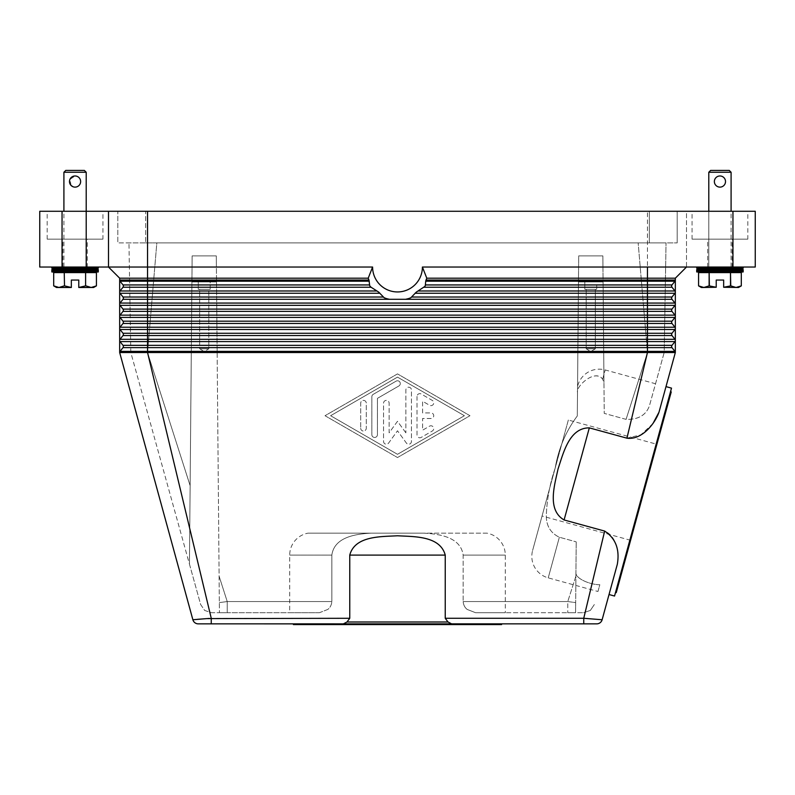 <?xml version="1.0" encoding="UTF-8"?>
<svg xmlns="http://www.w3.org/2000/svg" width="795" height="795" viewBox="0 0 795 795"><rect width="100%" height="100%" fill="white"/><g stroke="black" fill="none" stroke-linecap="round" stroke-linejoin="round"><path stroke-width="0.6" stroke-dasharray="3.98 2.98" d="M198.253 623.856L211.251 623.856L211.251 618.281L147.542 352.523L119.667 352.523A1.858 1.858 0 0 1 120.055 351.38L122.987 347.634A1.858 1.858 0 0 0 122.987 345.338L120.055 341.592A1.858 1.858 0 0 1 119.667 340.449L119.667 352.523A1.858 1.858 0 0 1 120.055 351.38L122.987 347.634A1.858 1.858 0 0 0 122.987 345.338L120.055 341.592A1.858 1.858 0 0 1 120.055 339.306L122.987 335.55A1.858 1.858 0 0 0 122.987 333.264L120.055 329.508A1.858 1.858 0 0 1 119.667 328.365L119.667 340.449A1.858 1.858 0 0 1 120.055 339.306L122.987 335.55A1.858 1.858 0 0 0 122.987 333.264L120.055 329.508A1.858 1.858 0 0 1 120.055 327.222L122.987 323.466A1.858 1.858 0 0 0 122.987 321.18L120.055 317.434A1.858 1.858 0 0 1 119.667 316.291L119.667 328.365A1.858 1.858 0 0 1 120.055 327.222L122.987 323.466A1.858 1.858 0 0 0 122.987 321.18L120.055 317.434A1.858 1.858 0 0 1 120.055 315.138L122.987 311.392A1.858 1.858 0 0 0 122.987 309.106L120.055 305.35A1.858 1.858 0 0 1 119.667 304.207L119.667 316.291A1.858 1.858 0 0 1 120.055 315.138A1.858 1.858 0 0 0 120.055 317.434L147.542 317.434L147.542 315.138L120.055 315.138M422.403 267.041A24.903 24.903 0 0 1 397.5 291.944A24.903 24.903 0 0 1 372.597 267.041L368.214 278.19L119.667 278.19L119.667 304.207A1.858 1.858 0 0 1 120.055 303.064L122.987 299.308A1.858 1.858 0 0 0 122.987 297.022L120.055 293.266A1.858 1.858 0 0 1 120.055 290.98L122.987 287.234A1.858 1.858 0 0 0 122.987 284.938L120.055 281.191A1.858 1.858 0 0 1 119.667 280.049L368.989 280.049L369.476 284.938L370.331 286.558L378.718 292.123L384.114 297.698L389.461 299.308L405.539 299.308L410.886 297.698L416.282 292.123L424.669 286.558L425.524 284.938L426.011 280.049A31.343 31.343 0 0 0 426.786 278.19L422.403 267.041L647.458 267.041L647.458 211.281L62.05 211.281L62.05 267.041L39.75 267.041L39.75 211.281L62.05 211.281M369.278 281.191L120.055 281.191A1.858 1.858 0 0 1 119.667 280.049A1.858 1.858 0 0 0 120.055 281.191L122.987 284.938A1.858 1.858 0 0 1 122.987 287.234A1.858 1.858 0 0 0 122.987 284.938L147.542 284.938L147.542 267.041L62.05 267.041M370.331 286.558A33.45 33.45 0 0 1 369.685 285.614L370.331 286.558M368.214 278.19A31.343 31.343 0 0 0 368.989 280.049M424.997 286.091L425.315 285.614A33.45 33.45 0 0 1 424.669 286.558M410.886 297.698A33.45 33.45 0 0 1 408.481 298.632L410.886 297.698M386.519 298.632A33.45 33.45 0 0 1 384.114 297.698L386.519 298.632M372.597 267.041L108.508 267.041L108.508 211.281M652.983 423.516L640.909 434.815L626.927 438.174L647.458 352.523L675.333 352.523A1.858 1.858 0 0 0 674.945 351.38A1.858 1.858 0 0 1 675.333 352.523L675.333 292.123A1.858 1.858 0 0 0 674.945 290.98L647.458 290.98L647.458 284.938L672.014 284.938A1.858 1.858 0 0 0 672.014 287.234A1.858 1.858 0 0 1 672.014 284.938L674.945 281.191A1.858 1.858 0 0 0 675.333 280.049A1.858 1.858 0 0 1 674.945 281.191A1.858 1.858 0 0 0 675.333 280.049L675.333 292.123A1.858 1.858 0 0 0 674.945 290.98L672.014 287.234A1.858 1.858 0 0 1 672.014 284.938L674.945 281.191L425.722 281.191M119.667 292.123A1.858 1.858 0 0 1 120.055 290.98A1.858 1.858 0 0 0 120.055 293.266A1.858 1.858 0 0 1 119.667 292.123M647.458 211.281L686.492 211.281L686.492 267.041L675.333 278.19L675.333 280.049L426.011 280.049M675.333 278.19L426.786 278.19M675.333 352.523A1.858 1.858 0 0 0 674.945 351.38L672.014 347.634A1.858 1.858 0 0 1 672.014 345.338L674.945 341.592A1.858 1.858 0 0 0 674.945 339.306L672.014 335.55A1.858 1.858 0 0 1 672.014 333.264L674.945 329.508A1.858 1.858 0 0 0 674.945 327.222L672.014 323.466A1.858 1.858 0 0 1 672.014 321.18L674.945 317.434A1.858 1.858 0 0 0 674.945 315.138L672.014 311.392A1.858 1.858 0 0 1 672.014 309.106L674.945 305.35A1.858 1.858 0 0 0 674.945 303.064L672.014 299.308A1.858 1.858 0 0 1 672.014 297.022L674.945 293.266A1.858 1.858 0 0 0 674.945 290.98M577.786 385.575A22.3 22.3 0 0 1 605.184 369.953L655.537 383.747L649.406 405.857C646.037 415.169 638.266 419.671 626.072 419.363L604.23 413.38L603.962 382.474L602.65 379.235C594.908 368.483 575.6 386.668 577.508 392.283L578.472 281.907L603.087 281.907L602.958 267.041L578.601 267.041L578.472 281.907L578.7 255.891L602.858 255.891L578.7 255.891L602.858 255.891L603.087 281.907L578.472 281.907L577.299 415.964C565.881 431.228 558.517 448.579 555.198 468.026L532.61 550.478L555.198 468.026C558.517 448.579 565.881 431.228 577.299 415.964L577.508 392.283C575.948 385.903 595.574 368.552 602.65 379.235L603.962 382.474L604.23 413.38L603.703 352.523L648.163 352.523L647.458 352.523L638.166 242.882L666.041 242.882L638.166 242.882L647.458 352.523L147.542 352.523L190.134 485.646L189.448 564.112L130.817 352.523L128.959 242.882L130.817 352.523L200.658 604.538L204.653 610.431L211.4 612.707L219.42 612.707L211.4 612.707L204.653 610.431L200.658 604.538L189.448 564.112L191.913 281.907L216.528 281.907L219.42 612.707L216.399 267.041L192.042 267.041L191.913 281.907L216.528 281.907L191.913 281.907L192.142 255.891L216.3 255.891L216.399 267.041L216.3 255.891L192.142 255.891L192.042 267.041L216.399 267.041L216.528 281.907L191.913 281.907L189.448 564.112L191.297 352.523L130.817 352.523L147.542 352.523L156.834 242.882L128.959 242.882L638.166 242.882L156.834 242.882L147.542 352.523L191.297 352.523L192.142 255.891L216.3 255.891L217.144 352.523L577.856 352.523L578.7 255.891L578.601 267.041L602.958 267.041L602.858 255.891L603.703 352.523L647.458 352.523L647.458 345.338L672.014 345.338A1.858 1.858 0 0 0 672.014 347.634L674.945 351.38L672.014 347.634A1.858 1.858 0 0 1 672.014 345.338L674.945 341.592A1.858 1.858 0 0 0 674.945 339.306L672.014 335.55A1.858 1.858 0 0 1 672.014 333.264L674.945 329.508A1.858 1.858 0 0 0 674.945 327.222L672.014 323.466A1.858 1.858 0 0 1 672.014 321.18L674.945 317.434A1.858 1.858 0 0 0 674.945 315.138L647.458 315.138L647.458 309.106L672.014 309.106A1.858 1.858 0 0 0 672.014 311.392A1.858 1.858 0 0 1 672.014 309.106L674.945 305.35A1.858 1.858 0 0 0 674.945 303.064L672.014 299.308A1.858 1.858 0 0 1 672.014 297.022L674.945 293.266A1.858 1.858 0 0 0 675.333 292.123A1.858 1.858 0 0 1 674.945 293.266L415.06 293.266M655.537 383.747L664.183 352.523L666.041 242.882L664.183 352.523L648.163 352.523L664.183 352.523L649.406 405.857C646.007 415.228 638.226 419.74 626.072 419.363L647.458 352.523L626.072 419.363L604.23 413.38L602.858 255.891L578.7 255.891L577.299 415.964L577.856 352.523L217.144 352.523L216.3 255.891L192.142 255.891L190.134 485.646L147.542 352.523L147.542 345.338L647.458 345.338L647.458 341.592L674.945 341.592A1.858 1.858 0 0 0 674.945 339.306L647.458 339.306L647.458 329.508L674.945 329.508A1.858 1.858 0 0 0 674.945 327.222L647.458 327.222L647.458 315.138L147.542 315.138L147.542 311.392L122.987 311.392A1.858 1.858 0 0 0 122.987 309.106L120.055 305.35A1.858 1.858 0 0 1 120.055 303.064L122.987 299.308A1.858 1.858 0 0 0 122.987 297.022L120.055 293.266L147.542 293.266L147.542 287.234L122.987 287.234M197.587 619.315L192.877 619.752L119.667 352.523A1.858 1.858 0 0 1 120.055 351.38L122.987 347.634A1.858 1.858 0 0 0 122.987 345.338L147.542 345.338L147.542 341.592L120.055 341.592A1.858 1.858 0 0 1 120.055 339.306L647.458 339.306L647.458 341.592L147.542 341.592L147.542 327.222L647.458 327.222L647.458 329.508L120.055 329.508A1.858 1.858 0 0 1 120.055 327.222L122.987 323.466A1.858 1.858 0 0 0 122.987 321.18L147.542 321.18L147.542 317.434L674.945 317.434A1.858 1.858 0 0 0 674.945 315.138M122.987 335.55A1.858 1.858 0 0 0 122.987 333.264L672.014 333.264A1.858 1.858 0 0 0 672.014 335.55L122.987 335.55L120.055 339.306M626.927 438.174L589.324 427.869C569.17 427.75 563.337 453.249 558.08 468.812C554.672 484.88 546.702 509.794 564.092 519.96L604.657 531.08C616.463 535.909 619.603 553.191 617.318 564.281L609.03 594.531M585.875 618.44L583.749 618.281L583.749 623.856L451.62 623.856L447.933 622.227L445.24 618.281L583.749 618.281L604.657 531.08M445.24 618.281L445.24 555.099C440.033 535.631 413.897 536.734 397.5 535.78C381.103 536.734 354.967 535.631 349.76 555.099L349.76 618.281L347.067 622.227L343.4 623.866L211.251 623.856M397.5 373.898L325.016 415.715L397.5 457.532L469.984 415.715L397.5 373.898L469.984 415.715L397.5 457.532L325.016 415.715L397.5 373.898M330.601 415.715L397.5 377.118L464.399 415.715L397.5 454.313L330.601 415.715L397.5 377.118L464.399 415.715L397.5 454.313L330.601 415.715M672.014 311.392L147.542 311.392L147.542 309.106L647.458 309.106L647.458 305.35L120.055 305.35A1.858 1.858 0 0 1 120.055 303.064L122.987 299.308A1.858 1.858 0 0 0 122.987 297.022L147.542 297.022L147.542 293.266L379.94 293.266M674.945 303.064L647.458 303.064L647.458 305.35L674.945 305.35A1.858 1.858 0 0 0 674.945 303.064L672.014 299.308A1.858 1.858 0 0 1 672.014 297.022L411.89 297.022M122.987 311.392A1.858 1.858 0 0 0 122.987 309.106L147.542 309.106L147.542 303.064L120.055 303.064M674.945 327.222L672.014 323.466A1.858 1.858 0 0 1 672.014 321.18L147.542 321.18L147.542 323.466L122.987 323.466M674.945 339.306L672.014 335.55M658.995 412.188L666.001 386.618M451.62 623.856L343.4 623.856M583.749 623.856L596.747 623.856M293.425 623.856L501.575 623.856L293.425 623.856M346.988 621.998L448.012 621.998M209.423 618.421L349.76 618.281M587.664 618.57L602.123 619.752L605.909 605.929M671.507 388.129L614.545 596.041M615.529 592.454L670.523 391.706L615.529 592.454M671.238 391.905L616.244 592.653M656.889 444.276L630.594 540.282L656.889 444.276L568.346 420.028L542.051 516.025L568.346 420.028M630.594 540.282L542.051 516.025M597.959 591.5L599.837 584.722C589.522 584.732 575.123 578.194 575.938 572.619C575.123 578.194 589.522 584.732 599.837 584.722L597.959 591.5L548.232 577.876A22.3 22.3 0 0 1 532.61 550.478M555.198 468.026C549.812 483.807 546.841 499.807 546.294 516.025C546.384 526.071 550.746 533.137 559.362 537.241L576.206 541.852L559.362 537.241C550.746 533.137 546.384 526.071 546.294 516.025C546.841 499.807 549.812 483.807 555.198 468.026M575.938 572.619L575.58 612.707L575.908 576.146L567.769 601.557L575.669 602.6L575.58 612.707L567.769 612.707L583.6 612.707L575.58 612.707L575.938 572.619M603.087 281.907L603.962 382.474L603.087 281.907L578.472 281.907L603.087 281.907M210.168 281.907L198.273 281.907L210.168 281.907L210.168 289.34L198.273 289.34L210.168 289.34L198.273 289.34L198.273 281.907L210.168 281.907L198.273 281.907L198.273 289.34L210.168 289.34L210.168 281.907M208.797 289.34L199.654 289.34L208.797 289.34L208.797 348.806L204.226 351.559L199.654 348.806L208.797 348.806L199.654 348.806L199.654 289.34L208.797 289.34L199.654 289.34L199.654 348.806L208.797 348.806L199.654 348.806L204.226 351.559L208.797 348.806L208.797 289.34M289.708 612.707L319.441 612.707L327.798 609.437C330.183 607.609 331.535 604.985 331.843 601.557L331.843 555.099L331.843 601.557L227.231 601.557L219.092 576.146L227.231 601.557L219.331 602.6L227.231 601.557L227.231 612.707L219.42 612.707L319.441 612.707L289.708 612.707L289.708 555.099A22.3 22.3 0 0 1 307.953 533.167L424.142 533.167C439.178 534.011 460.663 536.953 463.157 555.099L463.157 601.557L463.157 555.099C460.663 536.953 439.178 534.011 424.142 533.167L487.047 533.167A22.3 22.3 0 0 1 505.292 555.099L505.292 612.707L475.559 612.707L567.769 612.707L505.292 612.707M331.843 555.099C334.337 536.953 355.822 534.011 370.858 533.167C355.822 534.011 334.337 536.953 331.843 555.099L289.708 555.099L331.843 555.099M575.908 576.146L576.206 541.852L575.908 576.146L567.769 601.557L567.769 612.707L567.769 601.557L463.157 601.557C463.465 604.985 464.817 607.609 467.202 609.437L475.559 612.707L467.202 609.437C464.817 607.609 463.465 604.985 463.157 601.557L567.769 601.557L575.669 602.6L575.908 576.146M596.727 281.907L584.832 281.907L596.727 281.907L584.832 281.907L584.832 289.34L596.727 289.34L596.727 281.907L584.832 281.907L584.832 289.34L596.727 289.34L584.832 289.34L596.727 289.34L596.727 281.907M595.346 289.34L586.203 289.34L595.346 289.34L586.203 289.34L586.203 348.806L595.346 348.806L595.346 289.34L586.203 289.34L586.203 348.806L590.774 351.559L595.346 348.806L586.203 348.806L590.774 351.559L595.346 348.806L586.203 348.806L595.346 348.806L595.346 289.34M590.347 610.431L583.6 612.707L590.347 610.431L594.342 604.538L590.347 610.431M487.047 533.167L307.953 533.167M319.441 612.707L227.231 612.707L227.231 601.557L331.843 601.557C331.535 604.985 330.183 607.609 327.798 609.437L319.441 612.707M417.017 396.417L417.017 435.004A2.792 2.792 0 0 0 421.191 437.419L432.341 430.989A2.792 2.792 0 0 0 433.364 427.183A2.792 2.792 0 0 0 429.558 426.16L422.592 430.184L422.592 418.498L430.95 418.498A2.792 2.792 0 0 0 433.742 415.715A2.792 2.792 0 0 0 430.95 412.923L422.592 412.923L422.592 401.246L429.558 405.271A2.792 2.792 0 0 0 433.364 404.248A2.792 2.792 0 0 0 432.341 400.441L421.191 394.002A2.792 2.792 0 0 0 417.017 396.417A2.792 2.792 0 0 1 421.191 394.002L432.341 400.441A2.792 2.792 0 0 1 433.364 404.248A2.792 2.792 0 0 1 429.558 405.271L422.592 401.246L422.592 412.923L430.95 412.923A2.792 2.792 0 0 1 433.742 415.715A2.792 2.792 0 0 1 430.95 418.498L422.592 418.498L422.592 430.184L429.558 426.16A2.792 2.792 0 0 1 433.364 427.183A2.792 2.792 0 0 1 432.341 430.989L421.191 437.419A2.792 2.792 0 0 1 417.017 435.004L417.017 396.417M360.701 428.257A2.792 2.792 0 0 0 363.494 431.039A2.792 2.792 0 0 0 366.276 428.257L366.276 403.174A2.792 2.792 0 0 0 363.494 400.382A2.792 2.792 0 0 0 360.701 403.174L360.701 428.257L360.701 403.174A2.792 2.792 0 0 1 363.494 400.382A2.792 2.792 0 0 1 366.276 403.174L366.276 428.257A2.792 2.792 0 0 1 363.494 431.039A2.792 2.792 0 0 1 360.701 428.257M371.851 396.745L371.851 434.686A2.792 2.792 0 0 0 374.644 437.469A2.792 2.792 0 0 0 377.426 434.686L377.426 398.355L398.891 385.963A2.792 2.792 0 0 0 399.915 382.156A2.792 2.792 0 0 0 396.109 381.143L373.253 394.33A2.792 2.792 0 0 0 371.851 396.745A2.792 2.792 0 0 1 373.253 394.33L396.109 381.143A2.792 2.792 0 0 1 399.915 382.156A2.792 2.792 0 0 1 398.891 385.963L377.426 398.355L377.426 434.686A2.792 2.792 0 0 1 374.644 437.469A2.792 2.792 0 0 1 371.851 434.686L371.851 396.745M405.867 432.838L397.5 421.29L389.133 432.838L389.133 403.174A2.792 2.792 0 0 0 386.35 400.382A2.792 2.792 0 0 0 383.558 403.174L383.558 441.444A2.792 2.792 0 0 0 388.606 443.073L397.5 430.791L406.394 443.073A2.792 2.792 0 0 0 411.442 441.444L411.442 389.987A2.792 2.792 0 0 0 408.65 387.195A2.792 2.792 0 0 0 405.867 389.987L405.867 432.838L405.867 389.987A2.792 2.792 0 0 1 408.65 387.195A2.792 2.792 0 0 1 411.442 389.987L411.442 441.444A2.792 2.792 0 0 1 406.394 443.073L397.5 430.791L388.606 443.073A2.792 2.792 0 0 1 383.558 441.444L383.558 403.174A2.792 2.792 0 0 1 386.35 400.382A2.792 2.792 0 0 1 389.133 403.174L389.133 432.838L397.5 421.29L405.867 432.838M501.575 624.602L293.425 624.602M732.95 267.041L732.95 211.281L755.25 211.281L755.25 267.041L647.458 267.041L647.458 284.938L425.524 284.938M732.95 211.281L686.492 211.281L686.492 267.041L647.458 267.041M51.834 267.041L98.292 267.041L51.834 267.041L98.292 267.041L51.834 267.041L86.208 267.686L63.908 267.686L63.908 211.281M87.331 267.041L62.795 267.041L87.331 267.041L87.331 239.156L62.795 239.156L87.331 239.156M62.795 267.041L62.795 239.156M145.684 242.882L677.191 242.882L117.809 242.882L145.684 242.882L145.684 211.281L649.316 211.281L117.809 211.281L117.809 242.882L117.809 211.281L145.684 211.281L145.684 242.882M677.191 211.281L677.191 242.882L677.191 211.281L649.316 211.281L677.191 211.281M743.166 267.041L696.708 267.041L743.166 267.041L696.708 267.041L743.166 267.041L708.792 267.686L731.092 267.686L731.092 211.281M732.205 267.041L707.669 267.041L732.205 267.041L732.205 239.156L707.669 239.156L732.205 239.156M707.669 267.041L707.669 239.156M102.933 239.156L47.183 239.156L102.933 239.156L102.933 211.281L47.183 211.281L102.933 211.281M47.183 239.156L47.183 211.281M747.817 239.156L692.067 239.156L747.817 239.156L747.817 211.281L692.067 211.281L747.817 211.281M692.067 239.156L692.067 211.281M731.092 272.615L708.792 272.615L731.092 272.615M730.496 285.872L723.659 287.482L736.031 287.482L741.308 285.872L741.308 272.615L730.754 272.615L730.496 285.872L730.754 272.615M730.496 272.615L709.388 272.615L709.388 285.872L709.388 272.615M709.12 272.615L698.567 272.615L698.567 285.872L703.843 287.482L716.225 287.482L709.388 285.872M730.754 285.872L736.031 287.482L738.525 287.482M701.359 287.482L703.843 287.482L709.12 285.872M723.659 287.263L723.659 280.049L716.225 280.049L716.225 287.263M696.708 268.243L743.166 268.243M708.792 267.041L708.792 211.281L708.792 267.686L696.708 267.041M708.792 172.257L731.092 172.257M714.367 181.548C714.685 184.937 716.543 186.795 719.942 187.123C727.137 187.461 727.137 175.635 719.942 175.973C716.543 176.301 714.685 178.16 714.367 181.548C714.685 178.16 716.543 176.301 719.942 175.973C727.137 175.635 727.137 187.461 719.942 187.123C716.543 186.795 714.685 184.937 714.367 181.548M719.942 175.973A5.575 5.575 0 0 0 714.367 181.548A5.575 5.575 0 0 0 719.942 187.123A5.575 5.575 0 0 0 725.517 181.548A5.575 5.575 0 0 0 719.942 175.973M710.65 170.398L729.234 170.398M708.792 268.899L731.092 268.899M696.708 271.95L743.166 271.95M696.708 269.565L743.166 269.565M696.708 270.757L708.792 270.091L708.792 271.423L696.708 270.757L743.166 270.757L731.092 271.423L708.792 271.423L731.092 271.423L731.092 270.091L743.166 270.757M708.792 270.091L731.092 270.091L708.792 270.091M51.834 269.565L98.292 269.565M63.908 268.899L86.208 268.899M51.834 271.95L98.292 271.95M63.908 272.615L86.208 272.615L63.908 272.615M51.834 268.243L98.292 268.243M78.775 287.263L91.157 287.482L96.434 285.872L96.434 272.615L85.88 272.615L85.88 285.872L78.775 287.263L78.775 280.049L71.341 280.049L71.341 287.263L64.246 285.872L58.969 287.482L53.692 285.872L53.692 272.615L64.504 272.615L64.504 285.872M85.612 285.872L85.88 272.615M85.612 272.615L64.504 272.615M85.88 285.872L91.157 287.482L93.641 287.482M56.475 287.482L71.341 287.263M64.246 285.872L64.246 272.615M86.208 211.281L86.208 267.686L98.292 267.041M71.123 185.493L69.91 179.402L75.058 175.973C78.457 176.301 80.315 178.16 80.633 181.548C80.315 184.937 78.457 186.795 75.058 187.123L72.911 186.696M63.908 172.257L86.208 172.257M80.633 181.548C80.315 178.16 78.457 176.301 75.058 175.973C67.863 175.635 67.863 187.461 75.058 187.123C78.457 186.795 80.315 184.937 80.633 181.548M65.766 170.398L84.349 170.398M75.058 187.123A5.575 5.575 0 0 0 80.633 181.548A5.575 5.575 0 0 0 75.058 175.973A5.575 5.575 0 0 0 69.483 181.548A5.575 5.575 0 0 0 75.058 187.123M98.292 270.757L63.908 270.091L51.834 270.757L63.908 271.423L86.208 271.423L63.908 271.423L63.908 270.091L86.208 270.091L86.208 271.423L98.292 270.757L51.834 270.757M371.076 287.234L147.542 287.234L147.542 284.938L369.476 284.938M389.461 299.308L147.542 299.308L147.542 303.064L647.458 303.064L647.458 290.98L418.071 290.98M376.929 290.98L120.055 290.98M383.111 297.022L147.542 297.022L147.542 299.308L122.987 299.308M672.014 287.234L423.924 287.234M672.014 299.308L405.539 299.308M672.014 323.466L147.542 323.466L147.542 327.222L120.055 327.222M672.014 347.634L122.987 347.634M674.945 351.38L120.055 351.38M589.324 427.869L564.092 519.96M548.232 577.876L559.362 537.241L548.232 577.876M602.65 379.235L605.184 369.953L602.65 379.235M463.157 555.099L505.292 555.099L463.157 555.099M445.24 555.099L349.76 555.099M649.316 211.281L649.316 242.882L649.316 211.281"/><path stroke-width="1.19" d="M197.587 619.315L206.809 618.609L192.877 619.752L119.667 352.523L675.333 352.523L666.001 386.618L671.507 388.129L614.545 596.041L609.03 594.531L602.123 619.752L583.749 618.281L604.657 531.08L564.092 519.96C546.702 509.794 554.672 484.88 558.08 468.812C563.337 453.249 569.17 427.75 589.324 427.869L626.927 438.174L647.458 352.523L647.458 345.338L672.014 345.338L674.945 341.592A1.858 1.858 0 0 0 675.333 340.449L675.333 352.523A1.858 1.858 0 0 0 674.945 351.38L672.014 347.634A1.858 1.858 0 0 1 672.014 345.338L674.945 341.592L647.458 341.592L647.458 339.306L147.542 339.306L147.542 335.55L122.987 335.55A1.858 1.858 0 0 0 122.987 333.264L120.055 329.508A1.858 1.858 0 0 1 119.667 328.365L119.667 278.19L108.508 267.041L147.542 267.041L147.542 211.281L108.508 211.281L108.508 267.041L119.667 278.19L368.214 278.19L372.597 267.041L147.542 267.041L147.542 280.049L119.667 280.049A1.858 1.858 0 0 0 120.055 281.191A1.858 1.858 0 0 1 119.667 280.049M346.988 621.998L349.76 618.281L349.76 555.099C354.967 535.631 381.103 536.734 397.5 535.78C413.897 536.734 440.033 535.631 445.24 555.099L445.24 618.281L448.012 621.998L346.988 621.998L343.38 623.866L211.251 623.856L211.251 618.281L147.542 352.523L147.542 345.338L647.458 345.338L647.458 341.592L147.542 341.592L147.542 339.306L120.055 339.306A1.858 1.858 0 0 0 119.667 340.449L119.667 352.523A1.858 1.858 0 0 1 120.055 351.38L122.987 347.634A1.858 1.858 0 0 0 122.987 345.338L120.055 341.592A1.858 1.858 0 0 1 119.667 340.449L119.667 328.365A1.858 1.858 0 0 1 120.055 327.222L122.987 323.466A1.858 1.858 0 0 0 122.987 321.18L120.055 317.434A1.858 1.858 0 0 1 120.055 315.138L122.987 311.392A1.858 1.858 0 0 0 122.987 309.106L120.055 305.35A1.858 1.858 0 0 1 120.055 303.064L122.987 299.308A1.858 1.858 0 0 0 122.987 297.022L120.055 293.266A1.858 1.858 0 0 1 120.055 290.98L122.987 287.234A1.858 1.858 0 0 0 122.987 284.938L120.055 281.191L122.987 284.938A1.858 1.858 0 0 1 122.987 287.234L120.055 290.98L122.987 287.234L147.542 287.234L147.542 284.938L122.987 284.938M119.667 340.449A1.858 1.858 0 0 1 120.055 339.306L122.987 335.55A1.858 1.858 0 0 0 122.987 333.264L120.055 329.508A1.858 1.858 0 0 1 120.055 327.222L147.542 327.222L147.542 323.466L122.987 323.466A1.858 1.858 0 0 0 122.987 321.18L120.055 317.434A1.858 1.858 0 0 1 120.055 315.138L122.987 311.392A1.858 1.858 0 0 0 122.987 309.106L120.055 305.35A1.858 1.858 0 0 1 120.055 303.064L147.542 303.064L147.542 299.308L122.987 299.308A1.858 1.858 0 0 0 122.987 297.022L120.055 293.266A1.858 1.858 0 0 1 120.055 290.98L147.542 290.98L147.542 287.234L371.076 287.234L370.331 286.558A33.45 33.45 0 0 1 369.685 285.614L368.989 280.049A31.343 31.343 0 0 1 368.214 278.19M675.333 292.123A1.858 1.858 0 0 0 674.945 290.98L672.014 287.234A1.858 1.858 0 0 1 672.014 284.938L674.945 281.191A1.858 1.858 0 0 0 675.333 280.049L675.333 340.449A1.858 1.858 0 0 0 674.945 339.306L672.014 335.55A1.858 1.858 0 0 1 672.014 333.264L674.945 329.508A1.858 1.858 0 0 0 674.945 327.222L672.014 323.466A1.858 1.858 0 0 1 672.014 321.18L674.945 317.434A1.858 1.858 0 0 0 674.945 315.138L672.014 311.392A1.858 1.858 0 0 1 672.014 309.106L674.945 305.35A1.858 1.858 0 0 0 674.945 303.064L672.014 299.308A1.858 1.858 0 0 1 672.014 297.022L674.945 293.266A1.858 1.858 0 0 0 674.945 290.98L672.014 287.234L647.458 287.234L647.458 281.191L425.722 281.191L425.315 285.614A33.45 33.45 0 0 1 424.669 286.558L416.282 292.123L410.886 297.698A33.45 33.45 0 0 1 408.481 298.632L405.539 299.308L389.461 299.308L386.519 298.632A33.45 33.45 0 0 1 384.114 297.698L378.718 292.123L371.076 287.234M686.492 267.041L675.333 278.19L675.333 280.049L426.011 280.049L425.722 281.191M675.333 316.291A1.858 1.858 0 0 0 674.945 315.138L672.014 311.392L122.987 311.392L120.055 315.138L147.542 315.138L147.542 309.106L122.987 309.106M372.597 267.041A24.903 24.903 0 0 0 397.5 291.944A24.903 24.903 0 0 0 422.403 267.041L426.786 278.19A31.343 31.343 0 0 1 426.011 280.049M426.786 278.19L675.333 278.19M422.403 267.041L755.25 267.041L755.25 211.281L732.95 211.281L732.95 267.041M411.89 297.022L672.014 297.022L674.945 293.266L647.458 293.266L647.458 290.98L674.945 290.98L672.014 287.234M425.524 284.938L672.014 284.938L674.945 281.191L647.458 281.191L647.458 267.041M675.333 340.449A1.858 1.858 0 0 0 674.945 339.306L647.458 339.306L647.458 315.138L674.945 315.138L672.014 311.392M672.014 323.466L147.542 323.466L147.542 315.138L647.458 315.138L647.458 309.106L672.014 309.106L674.945 305.35L147.542 305.35L147.542 303.064L647.458 303.064L647.458 293.266L415.06 293.266M122.987 321.18L672.014 321.18L674.945 317.434L120.055 317.434M672.014 335.55L147.542 335.55L147.542 333.264L672.014 333.264L674.945 329.508L147.542 329.508L147.542 327.222L674.945 327.222A1.858 1.858 0 0 1 675.333 328.365M122.987 345.338L120.055 341.592L147.542 341.592L147.542 345.338L122.987 345.338A1.858 1.858 0 0 1 122.987 347.634L672.014 347.634M445.24 618.281L583.749 618.281L583.749 623.856L343.38 623.856M448.032 621.978L451.6 623.866M626.927 438.174C641.555 440.251 654.742 424.113 658.995 412.188L652.983 423.516M605.909 605.929L617.318 564.281C619.871 549.405 615.658 538.344 604.657 531.08M211.251 623.856L198.253 623.856A5.575 5.575 0 0 1 192.877 619.752A5.575 5.575 0 0 0 194.874 622.714A5.575 5.575 0 0 1 192.877 619.752A5.575 5.575 0 0 0 198.253 623.856A5.575 5.575 0 0 1 194.874 622.714A5.575 5.575 0 0 0 198.253 623.856M596.747 623.856A5.575 5.575 0 0 0 600.126 622.714A5.575 5.575 0 0 1 596.747 623.856A5.575 5.575 0 0 0 602.123 619.752A5.575 5.575 0 0 1 600.126 622.714A5.575 5.575 0 0 0 602.123 619.752A5.575 5.575 0 0 1 596.747 623.856L583.749 623.856M501.575 623.856L501.575 624.602L293.425 624.602L293.425 623.856M207.276 618.58L209.423 618.421M585.875 618.44L587.664 618.57M349.76 618.281L206.809 618.609M670.523 391.706L671.238 391.905L643.741 492.284L616.244 592.653L615.529 592.454M658.995 412.188L675.333 352.523M62.05 267.041L62.05 211.281L39.75 211.281L39.75 267.041L108.508 267.041M108.508 211.281L86.208 211.281L86.208 172.257L63.908 172.257L63.908 211.281M147.542 211.281L732.95 211.281M62.05 211.281L86.208 211.281L86.208 267.041M743.166 267.041L743.166 268.243L731.092 268.899L743.166 269.565L743.166 271.95L696.708 271.95L696.708 269.565L708.792 268.899L696.708 268.243L696.708 267.041M743.166 269.565L696.708 269.565M731.092 268.899L708.792 268.899M743.166 271.95L731.092 272.615M708.792 272.615L696.708 271.95M743.166 268.243L696.708 268.243M698.567 272.615L698.567 285.872L703.843 287.482L701.359 287.482L698.567 285.872L698.567 272.615L709.12 272.615L709.12 285.872L716.225 287.263L716.225 280.049L723.659 280.049L723.659 287.263L730.754 285.872L736.031 287.482L741.308 285.872L738.525 287.482L723.659 287.263M709.388 285.872L709.12 272.615M709.388 272.615L730.496 272.615L730.496 285.872M730.754 285.872L730.496 272.615M730.754 272.615L741.308 272.615L741.308 285.872L741.308 272.615M716.225 287.263L703.843 287.482L709.12 285.872M708.792 211.281L708.792 172.257L710.65 170.398L729.234 170.398L731.092 172.257L731.092 211.281M731.092 172.257L708.792 172.257M719.942 187.123A5.575 5.575 0 0 1 714.367 181.548A5.575 5.575 0 0 1 719.942 175.973A5.575 5.575 0 0 1 725.517 181.548A5.575 5.575 0 0 1 719.942 187.123M743.166 270.757L696.708 270.757M51.834 267.041L51.834 268.243L63.908 268.899L51.834 269.565L51.834 271.95L63.908 272.615M86.208 272.615L98.292 271.95L98.292 269.565L86.208 268.899L98.292 268.243L98.292 267.041M53.692 272.615L53.692 285.872L53.692 272.615L64.246 272.615L64.504 285.872L64.246 272.615M64.504 272.615L85.612 272.615L85.612 285.872L85.612 272.615M85.88 272.615L96.434 272.615L96.434 285.872L96.434 272.615M85.88 285.872L91.157 287.482L93.641 287.482L96.434 285.872L91.157 287.482L78.775 287.482L85.612 285.872M64.504 285.872L71.341 287.482L58.969 287.482L53.692 285.872L56.475 287.482L58.969 287.482L64.246 285.872M71.341 287.263L71.341 280.049L78.775 280.049L78.775 287.263M98.292 268.243L51.834 268.243M72.911 186.696L71.123 185.493M86.208 172.257L84.349 170.398L65.766 170.398L63.908 172.257M75.058 175.973A5.575 5.575 0 0 1 80.633 181.548A5.575 5.575 0 0 1 75.058 187.123A5.575 5.575 0 0 1 69.483 181.548A5.575 5.575 0 0 1 75.058 175.973M86.208 268.899L63.908 268.899M98.292 271.95L51.834 271.95M98.292 269.565L51.834 269.565M98.292 270.757L51.834 270.757M369.476 284.938L147.542 284.938L147.542 280.049L368.989 280.049M369.278 281.191L120.055 281.191M376.929 290.98L147.542 290.98L147.542 293.266L120.055 293.266M423.924 287.234L647.458 287.234L647.458 290.98L418.071 290.98M405.539 299.308L672.014 299.308M389.461 299.308L147.542 299.308L147.542 297.022L122.987 297.022M383.111 297.022L147.542 297.022L147.542 293.266L379.94 293.266M120.055 305.35L147.542 305.35L147.542 309.106L647.458 309.106L647.458 303.064L674.945 303.064A1.858 1.858 0 0 1 675.333 304.207M120.055 329.508L147.542 329.508L147.542 333.264L122.987 333.264M119.667 352.523A1.858 1.858 0 0 1 120.055 351.38L674.945 351.38M564.092 519.96L589.324 427.869M349.76 555.099L445.24 555.099"/></g></svg>
